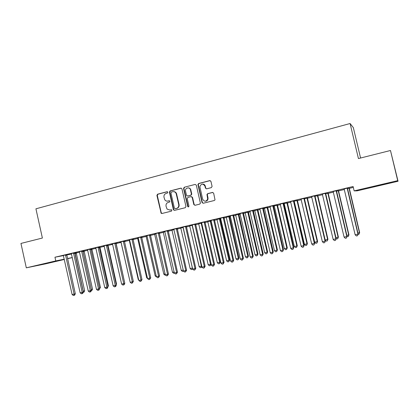 <?xml version="1.0" encoding="UTF-8"?>
<svg xmlns="http://www.w3.org/2000/svg" width="419" height="419" viewBox="0 0 419 419"><rect width="100%" height="100%" fill="white"/><g stroke="black" fill="none" stroke-linecap="round" stroke-linejoin="round"><path stroke-width="0.63" d="M167.872 192.242L167.087 191.724L157.575 194.201L156.905 195.395L161.158 213.281L161.959 213.496L171.507 211.124L171.863 210.024L171.193 209.767L169.957 210.076L167.045 209.076L166.039 206.242C165.783 204.32 166.505 203.047 168.208 202.414L169.449 202.099L169.925 201.261L169.14 200.743L167.899 201.057C166.673 201.309 165.657 200.916 164.85 199.884L163.991 197.244C163.735 195.322 164.458 194.044 166.154 193.405L167.396 193.08L167.872 192.242M382.385 184.737L373.816 186.649L381.819 184.59L390.466 182.663L382.385 184.737M50.573 262.535L39.795 264.913L50.573 262.535M211.365 187.618L212.082 186.382L210.93 181.364L209.751 180.615L198.653 183.506L197.92 184.507L202.026 202.508L203.189 203.262L214.329 200.497L215.02 199.858L213.653 193.196L212.475 192.441L207.698 193.651L206.97 194.468L207.693 199.051C206.059 201.848 204.372 201.879 202.639 199.14L199.879 186.727C201.261 183.491 202.958 183.292 204.97 186.136L205.42 188.094L206.593 188.843L211.365 187.618M354.139 190.881L397.715 180.652L398.05 181.254L357.129 190.844L354.139 190.881L353.102 186.507L54.952 257.229L55.769 260.917L64.275 259.183M64.337 259.466L45.488 263.881L26.308 267.83L20.95 243.434L42.382 238.039L35.929 208.809L350.09 123.521L358.434 158.555L390.477 150.5L397.715 180.652M26.308 267.83L55.769 260.917M181.951 188.89L180.809 188.152L170.083 190.944L169.402 192.153L173.387 209.631L174.514 210.38L185.282 207.709L185.973 206.499L181.951 188.89M184.25 187.256L195.16 184.418L196.317 185.156L200.413 203.199L199.68 204.132L194.976 205.3L193.824 204.545L192.18 197.37L191.027 196.621L187.937 197.407L187.235 198.622L188.943 206.075C188.728 207.049 188.299 207.164 187.66 206.42L183.553 188.471L184.25 187.256L195.16 184.418M360.581 158.015L353.337 127.612L350.09 123.521M336.441 190.718L333.178 191.493M338.646 190.708L336.405 191.174M314.91 195.825L311.626 196.6M317.796 195.642L314.879 196.275M293.876 200.811L290.577 201.591M293.855 201.314L294.232 201.225M297.417 200.471L293.845 201.256M273.324 205.682L270.009 206.467M273.303 206.179L274.283 205.944M277.483 205.19L273.293 206.122M253.233 210.443L249.907 211.234M257.984 209.804L254.768 210.568M233.593 215.099L230.251 215.895M240.234 213.989L235.682 215.088M238.903 214.324L240.234 214.009M214.387 219.656L211.035 220.452M220.782 218.556L217 219.509M220.237 218.744L220.797 218.608M195.594 224.107L192.237 224.903M201.769 223.06L198.716 223.84M177.211 228.465L173.843 229.266M183.176 227.465L180.814 228.077M159.22 232.734L155.847 233.53M164.976 231.77L163.29 232.226M141.612 236.908L138.228 237.709M147.169 235.991L146.121 236.295M150.353 235.289L150.761 235.195L150.353 235.269M124.37 240.993L120.981 241.794M129.733 240.118L129.298 240.276M132.928 239.417L133.918 239.181L132.923 239.364M107.484 244.995L104.09 245.801M112.664 244.162L111.47 244.445L112.674 244.209M116.094 243.402L117.414 243.088L115.859 243.402M90.944 248.917L87.545 249.724M99.947 247.226L99.151 247.362M95.946 248.121L95.343 248.263L95.951 248.148M74.739 252.757L71.34 253.563M84.114 250.976L82.779 251.238M54.952 257.229L63.442 255.595M66.736 254.962L71.534 254.04M83.172 291.205L84.648 290.776L76.316 253.306L76.3 252.961L79.61 252.191M84.099 251.128L87.76 250.263M99.492 287.738L100.434 287.434L91.991 249.598L91.976 249.253L95.988 248.315M99.926 247.383L104.305 246.346M107.961 245.482L112.711 244.356M116.073 243.559L121.101 242.371M124.385 241.595L129.382 240.412M132.959 239.563L137.751 238.432M141.627 237.515L146.205 236.431M150.384 235.441L154.747 234.41M159.236 233.346L163.373 232.367M168.187 231.225L172.094 230.303M177.227 229.088L180.908 228.219M186.371 226.925L189.812 226.108M195.61 224.736L198.81 223.982M204.954 222.526L207.903 221.829M207.777 221.635L217.356 262.807L220.373 262.043L211.045 221.447L211.276 221.028M214.397 220.289L217.094 219.65M216.969 219.462L226.621 260.848L229.628 260.084L220.232 219.273L220.216 218.896L220.834 218.765M223.95 218.027L226.386 217.451M229.497 216.717L230.497 216.476M233.608 215.743L235.777 215.23M238.882 214.497L240.27 214.167M243.371 213.433L245.267 212.983M248.367 212.25L250.159 211.825M253.249 211.092L254.867 210.71M254.736 210.516L264.688 252.793L267.662 252.029L257.973 210.348L257.957 209.966L260.152 209.458M263.237 208.73L264.567 208.416M267.652 207.683L270.265 207.065M273.335 206.342L274.382 206.09M277.451 205.362L280.494 204.645M283.553 203.922L284.302 203.744M287.366 203.021L290.838 202.199M293.887 201.476L294.332 201.371M297.385 200.649L301.303 199.722M304.335 198.768L314.685 242.213L317.607 241.454L307.541 198.627L307.525 198.234L311.893 197.213M317.77 195.825L322.609 194.678M328.135 193.369L333.445 192.112M346.864 235.399L348.948 234.823L338.636 191.274L338.62 190.87L344.418 189.514M349.221 188.377L353.317 187.408M76.316 252.819L74.718 253.144M66.757 254.652L63.358 255.459M91.991 249.111L90.923 249.31M87.712 250.07L87.398 250.143L87.718 250.08M82.8 250.85L79.401 251.651M107.982 245.325L107.463 245.393M104.258 246.152L103.367 246.362L104.273 246.194M99.172 246.969L95.773 247.77M121.154 242.151L119.656 242.507L121.018 242.234M124.354 241.444L125.627 241.145L124.349 241.391M115.88 243.004L112.491 243.811M138.406 238.065L137.668 238.296M141.596 237.364L142.298 237.196L141.591 237.327M132.943 238.961L129.56 239.762M156.025 233.891L154.658 234.268M150.369 234.829L146.99 235.63M174.026 229.628L172.005 230.162M168.171 230.612L164.798 231.408M192.421 225.27L189.718 225.967M186.355 226.302L182.988 227.098M211.223 220.818L207.808 221.688M204.938 221.892L201.581 222.688M230.45 216.272L226.291 217.309M229.518 216.544L230.46 216.319M223.935 217.393L220.588 218.184M248.394 212.077L245.173 212.836M243.36 212.784L240.024 213.575M263.195 208.547L264.473 208.269M267.678 207.51L263.195 208.51M263.221 208.075L259.9 208.866M283.516 203.76L284.202 203.597M287.392 202.843L283.511 203.702M283.543 203.262L280.238 204.043M307.551 198.067L304.299 198.779M304.33 198.334L301.041 199.114M328.166 193.19L325.579 193.74M325.61 193.29L322.342 194.065M349.252 188.194L347.361 188.581M347.398 188.126L344.146 188.896M390.477 150.5L398.05 181.254M72.325 257.591L67.548 258.712M67.506 258.528L72.314 257.549M167.532 201.125L167.899 201.057M169.444 200.743L168.276 201.041M171.465 209.762L170.324 210.045M167.417 191.734L157.963 194.196L157.293 195.39L161.231 212.716L162.033 213.475M181.218 188.141L170.454 190.944L169.774 192.148L173.749 209.6L174.566 210.369M171.387 192.049L170.91 192.892L174.409 208.248L175.2 208.767L176.519 208.442C178.237 207.814 178.976 206.53 178.719 204.592L176.142 193.52C175.393 192.033 174.246 191.431 172.701 191.708L171.387 192.049M173.571 191.619C174.912 191.598 175.886 192.232 176.504 193.515L179.075 204.572C179.332 206.504 178.599 207.787 176.881 208.411L175.566 208.741M191.394 196.605L192.52 197.359L194.159 204.524L194.992 205.3M184.601 187.262L183.904 188.477L188.005 206.394L188.524 206.897M190.472 189.927C189.817 186.523 184.648 187.869 185.538 191.2L186.476 195.296L187.623 196.034L190.713 195.249L191.431 194.123L190.472 189.927L190.818 189.927C190.409 188.576 189.535 187.895 188.204 187.874M190.818 189.927L191.771 194.117L191.054 195.238L187.969 196.024M202.707 184.072C204.027 184.119 204.891 184.81 205.294 186.141L205.739 188.094L206.515 188.859M205.472 201.214L205.472 201.214C206.803 201.125 207.651 200.402 208.013 199.041L207.986 197.868L207.672 197.878M212.847 192.421L208.013 193.646L207.285 194.463L207.986 197.868M210.191 180.605L198.983 183.517L198.25 184.517L202.351 202.487L203.189 203.262M84.648 290.776L83.978 292.163L83.522 292.31L75.153 253.532L75.132 253.186L76.321 252.767M83.522 292.31L83.182 292.383M65.521 254.888L74.111 294.101L72.11 294.526L63.327 255.407M66.762 254.595L75.315 293.724L74.111 294.101L74.137 295.306L73.335 295.479L72.11 294.526M75.315 293.724L74.619 295.154L74.137 295.306M91.295 289.487L92.505 289.115L84.119 250.918M91.389 289.922L82.972 251.191M92.505 289.115L91.834 290.508L91.305 290.671M90.949 248.86L90.944 249.425L91.997 249.054M100.434 287.434L99.523 288.916M73.524 252.987L82.171 292.399L80.149 292.829L71.309 253.516M74.744 252.699L83.355 292.027L82.171 292.399L82.187 293.614L81.38 293.787L80.149 292.829M83.355 292.027L82.663 293.462L82.187 293.614M81.611 251.07L90.321 290.681L88.273 291.116L79.369 251.604M82.805 250.787L91.478 290.309L90.321 290.681L90.321 291.907L89.504 292.08L88.273 291.116M91.478 290.309L90.787 291.755L90.321 291.907M107.772 285.957L108.448 285.737L99.952 247.168M108.448 285.737L107.961 286.779M116.142 284.155L116.54 284.024L107.987 245.267M116.54 284.024L116.252 284.648M89.781 249.137L98.549 288.948L96.48 289.382L87.513 249.672M89.781 249.645L90.944 249.425L99.68 288.581L98.549 288.948L98.538 290.178L97.711 290.351L96.48 289.382M99.68 288.581L98.994 290.027L98.538 290.178M98.03 247.179L106.861 287.193L104.776 287.633L95.742 247.723M99.177 246.906L107.971 286.826L106.861 287.193L106.84 288.434L106.007 288.607L104.776 287.633M107.971 286.826L107.285 288.288L106.84 288.434M124.595 282.333L116.1 243.345M106.368 245.204L115.262 285.418L113.156 285.863L104.059 245.749M107.489 244.937L116.346 285.061L115.262 285.418L115.23 286.669L114.387 286.847L113.156 285.863M116.346 285.061L115.665 286.523L115.23 286.669M120.986 242.187L129.958 281.306M114.796 243.203L123.752 283.626L121.62 284.077L112.46 243.758M115.89 242.947L124.804 283.275L123.752 283.626L123.705 284.889L122.856 285.067L121.62 284.077M124.804 283.275L124.129 284.742L123.705 284.889M129.267 240.228L138.244 279.552L138.605 279.478M138.705 279.929L138.244 279.552M123.306 241.187L132.331 281.819L130.178 282.27L120.944 241.747M124.375 240.935L133.357 281.468L132.331 281.819L132.273 283.087L131.409 283.265L130.178 282.27M133.357 281.468L132.273 283.087M137.636 238.249L146.676 277.766L147.341 277.629M147.53 278.467L146.676 277.766M131.912 239.149L140.999 279.986L138.82 280.447L129.523 239.715M132.954 238.898L141.999 279.646L140.999 279.986L140.925 281.264L140.056 281.448L138.82 280.447M141.999 279.646L140.925 281.264M146.09 236.243L155.192 275.964L156.167 275.76M156.586 276.901L155.192 275.964M140.606 237.086L149.761 278.137L147.561 278.604L138.197 237.657M141.617 236.845L150.73 277.802L149.761 278.137L149.672 279.426L148.797 279.609L147.561 278.604M150.73 277.802L149.672 279.426M154.627 234.221L163.798 274.146L165.091 273.869M165.515 275.021L164.992 275.131L163.798 274.146M149.394 235.001L158.612 276.273L156.392 276.739L146.954 235.578M150.379 234.771L159.555 275.938L158.612 276.273L158.513 277.567L157.628 277.755L156.392 276.739M159.555 275.938L158.513 277.567M163.258 232.178L172.492 272.303L174.115 271.962M174.534 273.115L173.686 273.298L172.492 272.303M158.272 232.896L167.563 274.382L165.316 274.859L155.81 233.483M159.23 232.671L168.475 274.057L167.563 274.382L167.448 275.692L166.553 275.88L165.316 274.859M168.475 274.057L167.448 275.692M171.973 230.115L181.275 270.444L183.229 270.03M183.616 271.161L182.469 271.444L181.275 270.444M183.402 270.789L183.354 271.255M167.249 230.769L176.609 272.476L174.341 272.952L164.761 231.356M168.176 230.55L177.494 272.151L176.609 272.476L176.483 273.79L175.577 273.979L174.341 272.952M177.494 272.151L176.483 273.79M180.783 228.03L190.153 268.563L192.389 268.092L183.213 227.617M192.661 269.024L191.347 269.569L190.153 268.563M192.242 269.38L192.447 268.071M176.326 228.617L185.753 270.543L183.459 271.03L173.806 229.214M177.221 228.402L186.607 270.229L185.753 270.543L185.612 271.868L184.695 272.062L183.459 271.03M186.607 270.229L185.612 271.868M189.687 225.92L199.125 266.667L201.382 266.191L192.164 225.333M201.874 266.568L201.534 267.369L200.319 267.678L199.125 266.667M201.225 267.49L201.382 266.191L201.754 266.049M185.497 226.443L194.997 268.595L192.677 269.082L182.956 227.046M186.361 226.239L195.82 268.286L194.997 268.595L194.84 269.93L193.913 270.124L192.677 269.082M195.82 268.286L194.84 269.93M198.685 223.788L208.196 264.75L210.474 264.263L201.188 223.196M211.176 264.07L210.301 265.573L209.39 265.766L208.196 264.75M210.301 265.573L210.474 264.263L211.16 264.001M194.772 224.244L204.341 266.62L201.995 267.118L192.201 224.851M195.605 224.045L205.132 266.316L204.341 266.62L204.173 267.966L203.236 268.165L201.995 267.118M205.132 266.316L204.173 267.966M220.373 262.043L219.472 263.64L219.666 262.32L210.301 221.567L210.286 221.19L211.056 220.86M219.472 263.64L218.55 263.834L217.356 262.807M204.147 222.018L213.79 264.63L211.422 265.127L201.549 222.636M204.949 221.829L214.549 264.331L213.79 264.63L213.606 265.986L212.658 266.185L211.422 265.127M214.549 264.331L213.606 265.986M229.628 260.084L228.748 261.686L228.952 260.356L219.519 219.388L219.504 219.011L220.242 218.681M228.748 261.686L227.816 261.88L226.621 260.848M204.556 184.81L204.608 185.266M213.627 219.771L223.348 262.613L220.949 263.116L210.998 220.394M214.392 219.593L224.065 262.32L223.348 262.613L223.144 263.98L222.185 264.18L220.949 263.116M224.065 262.32L223.144 263.98M226.255 217.262L235.981 258.869L238.338 258.366L238.982 258.104L229.528 216.487M238.982 258.104L238.118 259.707L238.338 258.366L228.842 216.649M238.118 259.707L237.175 259.906L235.981 258.869M223.212 217.498L233.006 260.571L230.581 261.084L220.556 218.131M223.945 217.325L233.692 260.288L233.006 260.571L232.786 261.954L231.817 262.158L230.581 261.084M233.692 260.288L232.786 261.954M235.646 215.036L245.445 256.863L247.828 256.36L248.441 256.098L238.914 214.261M248.441 256.098L247.592 257.711L247.828 256.36L238.259 214.418M247.592 257.711L246.639 257.91L245.445 256.863M232.906 215.204L242.774 258.513L240.323 259.031L230.214 215.837M233.603 215.036L243.423 258.235L242.774 258.513L242.538 259.9L241.559 260.11L240.323 259.031M243.423 258.235L242.538 259.9M245.141 212.789L255.014 254.841L257.423 254.328L257.999 254.076L248.399 212.014M257.999 254.076L257.172 255.69L257.423 254.328L247.781 212.161M257.172 255.69L256.208 255.894L255.014 254.841M242.706 212.878L252.652 256.428L250.174 256.952L239.987 213.522M243.371 212.721L253.265 256.156L252.652 256.428L252.4 257.826L251.41 258.036L250.174 256.952M253.265 256.156L252.4 257.826M267.662 252.029L266.851 253.647L267.123 252.275L257.397 210.427L257.381 210.039L257.989 209.746M266.851 253.647L265.882 253.851L264.688 252.793M252.62 210.527L262.645 254.317L260.136 254.846L249.871 211.181M253.244 210.38L263.221 254.055L262.645 254.317L262.373 255.731L261.372 255.941L260.136 254.846M263.221 254.055L262.373 255.731M264.436 208.217L274.466 250.724L276.928 250.201L277.43 249.965L267.689 207.447M277.43 249.965L276.64 251.583L276.928 250.201L267.139 207.578M276.64 251.583L275.66 251.793L274.466 250.724M262.645 208.149L272.748 252.186L270.213 252.72L259.864 208.809M263.232 208.013L273.288 251.929L272.748 252.186L272.46 253.61L271.449 253.825L270.213 252.72M273.288 251.929L272.46 253.61M274.246 205.897L284.354 248.629L286.842 248.106L287.308 247.87L277.488 205.127M287.308 247.87L286.538 249.494L286.842 248.106L276.975 205.247M286.538 249.494L285.543 249.703L284.354 248.629M272.785 205.745L282.972 250.028L280.405 250.572L269.972 206.415M273.335 205.619L283.469 249.782L282.972 250.028L282.663 251.463L281.641 251.683L280.405 250.572M283.469 249.782L282.663 251.463M284.166 203.545L294.353 246.513L296.867 245.979L297.296 245.759L287.403 202.78M297.296 245.759L296.547 247.383L296.867 245.979L286.926 202.89M296.547 247.383L295.542 247.598L294.353 246.513M283.045 203.315L293.31 247.849L290.713 248.394L280.196 203.99M283.553 203.194L293.766 247.608L293.31 247.849L292.986 249.295L291.949 249.514L290.713 248.394M293.766 247.608L292.986 249.295M294.196 201.172L304.461 244.377L307.007 243.837L307.394 243.617L297.422 200.408M307.394 243.617L306.671 245.251L307.007 243.837L296.987 200.512M306.671 245.251L305.65 245.466L304.461 244.377M293.42 200.853L303.77 245.639L301.141 246.194L290.54 201.539M293.887 200.743L304.184 245.408L303.77 245.639L303.424 247.1L302.377 247.32L301.141 246.194M304.184 245.408L303.424 247.1M317.607 241.454L316.905 243.093L317.256 241.669L307.148 198.664L307.556 198.004M316.905 243.093L315.874 243.308L314.685 242.213M303.916 198.365L314.35 243.408L311.694 243.968L301.004 199.056M304.341 198.266L314.727 243.182L313.988 244.879L312.925 245.105L311.694 243.968M314.727 243.182L313.988 244.879M325.165 239.993L327.936 239.27L317.806 195.579M327.936 239.27L327.255 240.909L327.627 239.474L317.45 195.663M327.255 240.909L326.212 241.129L325.212 240.197M314.533 195.846L325.055 241.15L322.368 241.716L311.589 196.548M314.92 195.757L325.385 240.935L324.673 242.632L323.599 242.858L322.368 241.716M325.385 240.935L324.673 242.632M335.954 237.709L338.384 237.06L328.171 193.122M338.384 237.06L337.724 238.699L338.117 237.254L327.852 193.201M337.724 238.699L336.672 238.924L336.117 238.401M325.28 193.3L335.886 238.861L333.168 239.438L322.3 194.007M325.621 193.222L336.174 238.657L335.488 240.359L334.399 240.59L333.168 239.438M336.174 238.657L335.488 240.359M348.948 234.823L348.315 236.468L348.723 235.007L338.369 191.279L338.657 190.64M348.315 236.468L347.042 236.494M336.153 190.724L346.848 236.552L344.099 237.133L333.136 191.436M336.452 190.65L347.089 236.353L346.429 238.06L345.329 238.291L344.099 237.133M347.089 236.353L346.429 238.06M357.91 233.064L359.638 232.561L349.263 188.131M359.638 232.561L359.025 234.211L359.455 232.734L349.027 188.183M359.025 234.211L357.999 234.425M347.157 188.115L357.941 234.211L355.155 234.797L344.104 188.838M347.409 188.052L358.135 234.022L357.496 235.729L356.386 235.965L355.155 234.797M358.135 234.022L357.496 235.729M167.385 191.724L167.087 191.724M161.231 212.716L160.849 212.752M157.293 195.39L156.905 195.395M157.963 194.196L157.575 194.201M173.749 209.6L173.387 209.631M169.774 192.148L169.402 192.153M170.454 190.944L170.083 190.944M181.165 188.157L180.809 188.152M176.881 208.411L176.519 208.442M179.075 204.572L178.719 204.592M176.677 194.06L176.315 194.07M194.159 204.524L193.824 204.545M192.52 197.359L192.18 197.37M188 206.368L187.654 206.394M183.904 188.477L183.553 188.471M191.054 195.238L190.713 195.249M191.755 194.023L191.415 194.028M205.739 188.094L205.42 188.094M205.294 186.141L204.97 186.136M207.3 194.872L206.981 194.877M208.013 193.646L207.698 193.651M212.784 192.436L212.475 192.441M202.351 202.487L202.026 202.508M198.276 184.742L197.946 184.732M198.983 183.517L198.653 183.506M210.066 180.631L209.751 180.615M76.316 253.306L75.153 253.532M65.505 255.035L66.741 254.794M65.526 255.386L66.757 255.15M84.114 251.463L82.972 251.683M84.099 251.117L82.957 251.332M91.991 249.598L91.023 249.782M73.508 253.134L74.718 252.903M73.529 253.495L74.739 253.259M81.595 251.222L82.779 250.997M81.611 251.578L82.8 251.353M99.947 247.718L99.251 247.849M99.926 247.367L99.177 247.509M107.982 245.817L107.568 245.895M107.961 245.466L107.494 245.555M89.76 249.284L90.923 249.064M98.015 247.33L99.151 247.116M98.03 247.692L99.167 247.477M106.353 245.351L107.463 245.146M106.368 245.717L107.484 245.508M114.775 243.355L115.864 243.156M114.796 243.722L115.88 243.523M123.291 241.339L124.349 241.145M123.306 241.705L124.364 241.512M131.891 239.301L132.923 239.113M131.912 239.668L132.943 239.479M140.585 237.238L141.591 237.06M140.601 237.61L141.606 237.432M149.374 235.153L150.348 234.98M149.389 235.53L150.369 235.358M158.251 233.053L159.199 232.885M158.272 233.43L159.22 233.263M167.228 230.921L168.15 230.764M167.249 231.304L168.166 231.141M176.305 228.774L177.19 228.622M176.32 229.156L177.211 228.999M192.546 225.794L192.159 225.857M192.462 225.432L192.143 225.485M185.476 226.6L186.335 226.454M185.497 226.983L186.35 226.836M201.9 223.605L201.183 223.725M201.817 223.243L201.167 223.348M194.751 224.401L195.573 224.265M194.767 224.788L195.589 224.652M211.045 221.447L210.301 221.567M204.917 222.06L204.126 222.185L204.917 222.054M204.142 222.568L204.933 222.437M220.232 219.273L219.519 219.388M213.606 219.933L214.36 219.813M213.622 220.321L214.381 220.2M229.512 217.079L228.837 217.183M229.497 216.702L228.821 216.801M223.191 217.66L223.914 217.55M223.207 218.053L223.929 217.943M238.898 214.858L238.254 214.957M238.882 214.481L238.238 214.575M232.88 215.366L233.572 215.261M232.896 215.759L233.587 215.654M248.383 212.616L247.77 212.705M248.367 212.234L247.755 212.323M242.685 213.041L243.334 212.946M242.701 213.439L243.35 213.344M257.973 210.348L257.397 210.427M252.594 210.694L253.212 210.61M252.61 211.092L253.228 211.003M267.668 208.054L267.128 208.128M267.652 207.667L267.113 207.74M262.619 208.316L263.2 208.243M262.634 208.714L263.216 208.641M277.472 205.739L276.969 205.797M277.457 205.347L276.954 205.41M272.759 205.912L273.298 205.849M272.774 206.316L273.314 206.248M287.382 203.393L286.915 203.445M287.366 203L286.9 203.053M283.019 203.482L283.516 203.424M283.035 203.885L283.532 203.833M297.406 201.026L296.977 201.068M297.39 200.633L296.961 200.675M293.394 201.02L293.85 200.979M293.41 201.429L293.866 201.382M307.541 198.627L307.148 198.664M303.89 198.533L304.309 198.501M303.906 198.946L304.325 198.91M317.785 196.202L317.44 196.228M317.775 195.804L317.424 195.83M314.507 196.019L314.884 195.992M314.522 196.432L314.899 196.406M328.15 193.751L327.841 193.767M328.14 193.353L327.826 193.363M325.254 193.473L325.584 193.458M325.27 193.887L325.6 193.871M338.636 191.274L338.369 191.279M336.127 190.896L336.415 190.891M336.143 191.315L336.426 191.31M161.54 213.25L161.158 213.281M173.901 209.95L173.539 209.982M176.504 193.515L176.142 193.52M188.005 206.394L187.66 206.42M191.771 194.117L191.431 194.123M208.013 199.041L207.693 199.051M207.285 194.463L206.97 194.468M198.25 184.517L197.92 184.507M211.029 221.08L210.286 221.201"/></g></svg>
